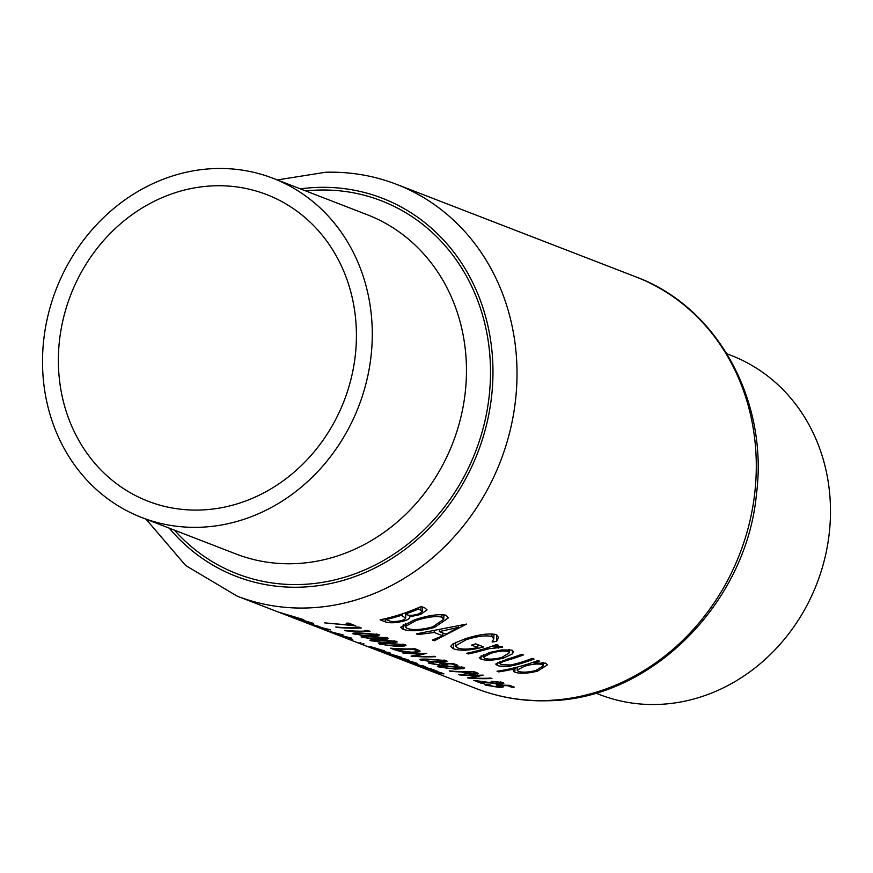 <?xml version="1.0" encoding="UTF-8"?>
<svg xmlns="http://www.w3.org/2000/svg" width="873" height="873" viewBox="0 0 873 873"><rect width="100%" height="100%" fill="white"/><g stroke="black" fill="none" stroke-linecap="round" stroke-linejoin="round"><path stroke-width="1.31" d="M472.26 671.533L475.643 673.509L475.709 672.232M475.458 673.29L473.155 673.967L464.065 672.014A220.782 196.894 -68.9 0 0 472.042 671.97A220.782 196.894 -68.9 0 0 472.238 671.959M440.734 667.027C440.003 666.339 442.502 666.154 448.253 666.481L459.351 667.059L461.904 668.052L447.391 668.271L440.734 667.027L440.265 665.935M423.121 660.217C422.39 659.53 424.889 659.344 430.64 659.672L441.738 660.25L444.292 661.243L429.767 661.461L423.121 660.217L422.641 659.126M355.595 634.104C354.864 633.416 357.363 633.241 363.113 633.558L374.211 634.136L376.765 635.129L362.251 635.348L355.595 634.104L355.125 633.012M364.401 637.519C363.67 636.821 366.169 636.646 371.92 636.963L383.018 637.552L385.582 638.534L371.058 638.752L364.401 637.519L363.932 636.417M373.208 640.924C372.476 640.225 374.986 640.051 380.726 640.367L391.835 640.957L394.389 641.939L379.864 642.168L373.208 640.924L372.738 639.822M382.014 644.329C381.283 643.641 383.793 643.456 389.533 643.772L400.642 644.361L403.195 645.343L388.671 645.573L382.014 644.329L381.545 643.237M417.218 649.621L417.163 650.952C417.556 651.793 415.439 652.186 410.812 652.109L399.256 650.603L394.05 648.781A220.782 196.894 -68.9 0 0 413.322 649.261A220.782 196.894 -68.9 0 0 413.529 649.261L417.272 651.214L417.349 649.676L415.013 648.77A220.782 196.894 111.1 0 1 412.296 648.868A220.782 196.894 111.1 0 1 390.515 648.17L394.061 649.545C397.826 651.072 403.752 652.066 411.827 652.513L419.76 651.749L420.077 651.105L417.327 649.665M595.735 693.075L600.013 694.722A181.879 162.192 -68.9 0 0 657.14 704.467A181.879 162.192 -68.9 0 0 826.142 552.467A181.879 162.192 -68.9 0 0 731.192 355.453L726.925 353.794M215.042 185.785A164.386 146.599 -68.9 0 0 62.299 323.174A164.386 146.599 -68.9 0 0 148.115 501.233A164.386 146.599 -68.9 0 0 199.753 510.039A164.386 146.599 -68.9 0 0 352.496 372.662A164.386 146.599 -68.9 0 0 266.68 194.592A164.386 146.599 -68.9 0 0 215.042 185.785M198.935 527.292A181.879 162.192 -68.9 0 0 367.937 375.292A181.879 162.192 -68.9 0 0 272.987 178.278A181.879 162.192 -68.9 0 0 215.86 168.533A181.879 162.192 -68.9 0 0 46.858 320.533A181.879 162.192 -68.9 0 0 141.808 517.547A181.879 162.192 -68.9 0 0 198.935 527.292M512.004 650.101L501.779 649.905L489.251 652.589L479.288 657.62L481.012 659.159C486.261 660.817 493.758 660.468 503.514 658.111L512.287 653.953L513.662 651.825L512.004 650.101M537.943 660.534A220.782 196.894 111.1 0 1 497.032 671.228L498.723 671.883A220.782 196.894 -68.9 0 0 515.103 668.729L513.193 670.759L514.786 672.221C520.144 673.88 527.729 673.52 537.528 671.151L547.382 664.931L545.734 663.142L534.08 663.207A220.782 196.894 -68.9 0 0 539.634 661.188L537.943 660.534M496.541 641.371L498.669 637.519L496.17 634.627C488.727 633.045 478.142 634.529 464.403 639.091L452.912 643.892L450.664 646.435L453.371 648.77C460.387 651.171 470.492 650.549 483.686 646.926L475.709 643.837A220.782 196.894 111.1 0 1 471.507 645.136L477.793 647.57C468.67 649.447 461.981 649.567 457.703 647.941L455.488 645.856L466.258 639.691C477.269 636.199 485.814 635.118 491.881 636.472L493.769 638.927L492.088 642.004L496.541 641.371L496.846 634.933M446.016 615.225C438.377 613.861 427.835 615.41 414.402 619.895L400.696 627.218L403.02 629.302C410.452 631.681 420.917 631.081 434.427 627.491L448.395 617.866L446.016 615.225M421.135 606.495A220.782 196.894 111.1 0 1 380.104 619.83L385.2 621.794C389.02 623.235 394.902 623.082 402.824 621.347C407.942 619.841 410.223 618.313 409.666 616.775L420.59 614.483L427.05 609.823L424.813 607.924L421.135 606.495M409.753 617.342L409.743 615.301M466.586 624.075L416.366 633.853L418.211 634.562L434.187 632.478L442.731 635.784L432.419 640.062L434.252 640.771L466.586 624.075M496.595 644.558A220.782 196.894 111.1 0 1 466.651 653.299L468.343 653.953A220.782 196.894 -68.9 0 0 478.382 651.585L488.967 648.704L502.619 647.264L502.182 646.304L493.867 646.828A220.782 196.894 -68.9 0 0 498.287 645.212L496.595 644.558M521.738 654.281A220.782 196.894 111.1 0 1 507.409 659.104L495.711 664.069L497.457 665.51C502.75 667.168 510.083 666.645 519.468 663.949A220.782 196.894 -68.9 0 0 534.069 659.039L532.377 658.384A220.782 196.894 111.1 0 1 518.464 663.087L510.891 664.997L501.135 664.735L499.913 663.644L502.793 661.679L509.516 659.628A220.782 196.894 -68.9 0 0 523.44 654.925L521.738 654.281M351.459 625.254L324.56 622.853L355.715 625.843L348.665 623.115A220.782 196.894 111.1 0 1 346.144 623.202L351.459 625.254L351.503 624.206M357.744 627.687A220.782 196.894 111.1 0 1 357.548 627.698A220.782 196.894 111.1 0 1 335.756 627L336.782 627.403A220.782 196.894 -68.9 0 0 358.574 628.091A220.782 196.894 -68.9 0 0 361.291 627.993L359.174 627.174L355.977 627.01L357.744 627.687L357.766 627.109M366.551 631.092A220.782 196.894 111.1 0 1 366.354 631.103A220.782 196.894 111.1 0 1 344.562 630.404L345.588 630.808A220.782 196.894 -68.9 0 0 367.38 631.495A220.782 196.894 -68.9 0 0 370.097 631.397L367.98 630.579L364.794 630.415L366.551 631.092L366.573 630.513M378.817 634.496L362.077 633.165C354.809 632.75 351.808 632.99 353.052 633.874L369.857 636.166L378.358 635.74L378.817 634.496L379.591 635.097M387.623 637.901L370.883 636.57C363.615 636.155 360.614 636.395 361.859 637.279L378.664 639.571L387.165 639.145L387.623 637.901L388.398 638.501M396.429 641.306L379.69 639.974C372.422 639.56 369.421 639.8 370.665 640.684L387.47 642.986L395.971 642.55L396.429 641.306L397.204 641.906M405.236 644.721L388.496 643.379C381.239 642.965 378.227 643.205 379.471 644.088L396.277 646.391L404.777 645.955L405.236 644.721L406.01 645.311M419.76 651.749L420.077 651.105M426.766 653.31A220.782 196.894 111.1 0 1 424.038 653.408A220.782 196.894 111.1 0 1 402.257 652.72L403.282 653.113A220.782 196.894 -68.9 0 0 422.51 653.855L411.063 656.125A220.782 196.894 -68.9 0 0 432.844 656.812A220.782 196.894 -68.9 0 0 435.572 656.714L434.536 656.321A220.782 196.894 111.1 0 1 431.819 656.42A220.782 196.894 111.1 0 1 415.242 656.125L426.766 653.31M446.343 660.61L429.603 659.268C422.336 658.853 419.324 659.093 420.579 659.988L437.373 662.28L445.885 661.854L446.343 660.61L447.118 661.21M443.56 663.371L443.517 664.189C445.11 664.855 444.226 665.15 440.865 665.084L431.764 663.556L433.63 662.891L432.593 662.487C428.676 662.334 427.541 662.607 429.2 663.316L441.803 665.477C446.572 665.597 448.035 665.204 446.212 664.288L444.39 663.764L451.461 663.927L455.357 665.433A220.782 196.894 -68.9 0 0 457.878 665.346L453.185 663.524L439.741 663.185L444.302 664.713M463.956 667.419L447.216 666.088C439.948 665.673 436.947 665.903 438.191 666.797L454.997 669.089L463.498 668.663L463.956 667.419L464.731 668.02M473.733 671.479A220.782 196.894 111.1 0 1 471.016 671.566A220.782 196.894 111.1 0 1 449.224 670.879L450.261 671.272A220.782 196.894 -68.9 0 0 461.544 671.959L465.68 673.421L474.192 674.36L478.218 673.367L473.733 671.479M477.52 674.087L478.218 673.367M483.129 675.102A220.782 196.894 111.1 0 1 480.412 675.2A220.782 196.894 111.1 0 1 458.62 674.513L459.645 674.905A220.782 196.894 -68.9 0 0 478.884 675.658L467.426 677.917A220.782 196.894 -68.9 0 0 489.218 678.605A220.782 196.894 -68.9 0 0 491.936 678.507L490.91 678.114A220.782 196.894 111.1 0 1 488.193 678.212A220.782 196.894 111.1 0 1 471.606 677.928L483.129 675.102M503.055 682.533L491.128 681.289L500.48 682.621L501.037 683.177L497.981 683.668L473.744 680.362L481.525 683.363A220.782 196.894 -68.9 0 0 484.024 683.581L478.699 681.518L499.214 684.072L502.63 683.799L503.055 682.533L503.917 683.166M499.923 685.163L499.88 685.982C501.473 686.647 500.589 686.953 497.239 686.876L488.127 685.36L489.993 684.683L488.967 684.29C485.05 684.126 483.915 684.399 485.563 685.109L498.177 687.269C502.935 687.4 504.408 687.007 502.586 686.08L500.764 685.556L507.835 685.72L511.731 687.226A220.782 196.894 -68.9 0 0 514.252 687.138L509.548 685.327L496.104 684.989L500.676 686.505M503.459 686.702L502.586 686.08M484.744 684.596L485.563 685.109L485.606 684.312M488.127 685.36L487.56 684.257M437.428 666.306L438.191 666.797L438.224 666.023M447.096 664.91L446.212 664.288M428.37 662.793L429.2 663.316L429.232 662.509M431.764 663.556L431.153 663.153M419.815 659.497L420.579 659.988L420.611 659.202M378.718 643.608L379.471 644.088L379.515 643.314M369.901 640.204L370.665 640.684L370.709 639.909M361.095 636.788L361.859 637.279L361.891 636.504M352.288 633.383L353.052 633.874L353.085 633.1M278.018 611.929L297.573 618.259L284.292 614.352L306.052 621.543L290.785 616.862L313.462 623.409L288.734 615.956L303.728 619.644L278.018 611.929M329.558 629.52A220.782 196.894 111.1 0 1 322.399 627.829L320.937 627.261A220.782 196.894 111.1 0 1 318.754 626.683L320.227 627.25A220.782 196.894 111.1 0 1 304.732 622.253L305.757 622.656A220.782 196.894 -68.9 0 0 321.253 627.654L322.715 628.222A220.782 196.894 -68.9 0 0 324.898 628.8L323.425 628.233A220.782 196.894 -68.9 0 0 330.583 629.924L329.558 629.52M323.043 628.833A220.782 196.894 111.1 0 1 320.555 628.058L324.963 629.76A220.782 196.894 -68.9 0 0 327.44 630.535L323.043 628.833M352.288 639.352L334.01 633.58L352.572 639.462M332.94 633.154L334.01 633.503M364.03 643.892L362.972 643.543M361.062 642.986L360.003 642.724M388.321 652.349L386.925 652.207A220.782 196.894 111.1 0 1 365.209 645.638L366.234 646.042A220.782 196.894 -68.9 0 0 390.438 653.168L388.321 652.349M405.77 659.137L403.326 659.159L379.308 651.094L387.088 654.095A220.782 196.894 -68.9 0 0 389.554 655.001L404.548 659.606C408.804 660.632 410.048 660.752 408.302 659.966L397.51 656.987L406.382 659.322M409.175 660.425L408.302 659.966M423.547 665.979L422.15 665.837A220.782 196.894 111.1 0 1 400.445 659.268L401.471 659.661A220.782 196.894 -68.9 0 0 425.664 666.797L423.547 665.979M426.602 668.74L417.741 665.957L434.383 671.752C441.476 673.738 444.412 674.316 443.178 673.465L426.602 668.74M416.978 665.652L417.741 665.957M443.964 673.88L443.178 673.465M430.662 668.718A220.782 196.894 111.1 0 1 428.174 668.161L406.873 661.756L437.7 671.446L430.662 668.718M400.183 658.526L391.322 655.743L407.964 661.538C415.057 663.524 417.992 664.091 416.759 663.24L400.183 658.526M390.547 655.437L391.322 655.699M417.545 663.666L416.759 663.24M401.569 657.369L376.067 649.665L381.501 651.76A220.782 196.894 111.1 0 1 375.925 649.785L376.95 650.178A220.782 196.894 -68.9 0 0 382.527 652.164L383.847 652.677A220.782 196.894 -68.9 0 0 386.324 653.484L385.004 652.971A220.782 196.894 -68.9 0 0 401.776 657.445L401.569 657.369M370.054 646.522L381.785 650.221A220.782 196.894 -68.9 0 0 384.273 650.789L370.85 646.74M373.6 647.941L372.716 647.515M355.071 641.72L355.9 642.004M358.432 642.986L357.832 642.659M318.831 627.709L319.856 628.102A220.782 196.894 -68.9 0 0 338.844 634.016L327.637 631.114A220.782 196.894 -68.9 0 0 351.83 638.239L350.804 637.847A220.782 196.894 111.1 0 1 331.74 632.543L343.024 634.835A220.782 196.894 111.1 0 1 318.831 627.709M319.027 626.53L317.99 626.127A220.782 196.894 111.1 0 1 314.716 625.243L303.378 621.663A220.782 196.894 111.1 0 1 300.334 620.55L301.36 620.954A220.782 196.894 -68.9 0 0 319.027 626.53M295.587 618.706L296.602 619.044M500.513 681.922L501.037 683.177M420.666 613.042L420.59 614.483M402.879 620.136L402.824 621.347M385.342 618.662L385.2 621.794M418.604 608.994L422.477 611.275L418.833 613.861C412.842 615.64 408.75 615.836 406.545 614.461L405.41 614.014A220.782 196.894 -68.9 0 0 418.604 608.994L418.669 607.586M421.048 606.539L420.895 609.878M405.465 612.759L405.41 614.014M401.253 614.188L401.198 615.4L405.639 617.997L405.814 614.177M405.519 614.057L405.367 617.353C406.316 618.39 404.908 619.503 401.133 620.692C394.869 621.892 390.624 621.827 388.387 620.496L385.975 619.568A220.782 196.894 -68.9 0 0 401.198 615.4M386.03 618.499L385.975 619.568M440.734 672.657L433.368 671.359L420.251 666.885L441.247 672.81M414.315 662.443L406.938 661.134L393.832 656.671L414.828 662.596M383.978 652.578L394.487 655.59A220.782 196.894 111.1 0 1 383.978 652.578M415.275 655.437L415.242 656.125M402.78 644.132L403.195 645.343M393.974 640.727L394.389 641.939M385.168 637.323L385.582 638.534M376.361 633.918L376.765 635.129M434.481 626.236L434.427 627.491M403.25 624.479L403.02 629.302M441.858 617.135L443.713 619.306L432.735 626.836C421.681 629.815 413.147 630.328 407.134 628.385L405.214 626.596L416.115 620.539C427.072 617.004 435.649 615.858 441.858 617.135L441.989 614.527M416.17 619.339L416.115 620.539M434.328 639.342L434.252 640.771M442.862 632.98L442.731 635.784M434.23 631.452L434.187 632.478M418.254 633.656L418.211 634.562M458.412 627.414L446.038 634.213L439.305 631.605L458.412 627.414L458.467 626.203M439.348 630.535L439.305 631.605M492.001 633.831L491.881 636.472M466.324 638.479L466.258 639.691M477.924 644.7L477.793 647.57M453.611 643.466L453.371 648.77M493.922 645.54L493.867 646.828M498.592 646.118L498.494 648.082M498.232 646.151L498.167 647.548M489.033 647.253L488.967 648.704M468.397 652.928L468.343 653.953M534.134 661.941L534.08 663.207M537.582 669.929L537.528 671.151M514.95 668.838L514.786 672.221M515.146 667.659L515.103 668.729M498.767 670.966L498.723 671.883M542.024 664.506L543.301 665.892L535.793 670.508C528.351 672.33 522.556 672.625 518.409 671.413L517.111 670.158L524.564 666.23C532.094 664.08 537.91 663.513 542.024 664.506L542.122 662.509M524.618 665.062L524.564 666.23M502.848 660.468L502.793 661.679M519.522 662.771L519.468 663.949M497.599 662.356L497.457 665.51M512.462 650.309L512.287 653.953M503.568 656.889L503.514 658.111M481.176 655.71L481.012 659.159M508.304 651.476L509.505 652.731L501.8 657.456C494.413 659.29 488.694 659.595 484.668 658.362L483.391 657.162L490.921 653.255C498.341 651.138 504.136 650.549 508.304 651.476L508.402 649.468M490.975 652.109L490.921 653.255M350.128 638.589L350.881 638.84M336.17 634.376L350.117 638.774L335.374 633.962M312.774 624.14L313.593 624.424M298.806 619.928L312.763 624.337L298.042 619.514M443.888 660.032L444.292 661.243M455.411 664.386L455.357 665.433M461.501 666.841L461.904 668.052M465.724 672.679L465.68 673.421M511.774 686.189L511.731 687.226M481.558 682.621L481.525 683.363M471.638 677.241L471.606 677.928M545.876 700.517A220.782 196.894 -68.9 0 0 751.02 515.998A220.782 196.894 -68.9 0 0 635.773 276.839C717.366 306.816 768.698 400.718 756.422 494.565C746.011 604.345 649.654 700.222 547.218 700.757C522.698 701.412 499.138 697.385 476.516 688.688A220.782 196.894 -68.9 0 0 545.876 700.517M141.808 517.547L235.994 553.973A181.879 162.192 -68.9 0 0 293.121 563.707A181.879 162.192 -68.9 0 0 462.123 411.707A181.879 162.192 -68.9 0 0 367.173 214.693L272.987 178.278M305.67 190.914A199.972 178.332 111.1 0 1 318.525 190.052A199.972 178.332 111.1 0 1 490.277 382.21A199.972 178.332 111.1 0 1 299.919 584.517A199.972 178.332 111.1 0 1 174.48 530.184M169.22 528.143A202.689 180.755 -68.9 0 0 299.788 587.191A202.689 180.755 -68.9 0 0 492.732 382.145A202.689 180.755 -68.9 0 0 318.645 187.379A202.689 180.755 -68.9 0 0 300.399 188.874M635.773 276.839L396.484 184.312A220.782 196.894 111.1 0 1 511.742 423.47A220.782 196.894 111.1 0 1 306.587 607.99A220.782 196.894 111.1 0 1 237.227 596.161L476.516 688.688M402.42 613.806L402.322 615.836M394.094 648.803L394.061 649.545M414.369 648.792L414.326 649.567M478.437 650.461L478.382 651.585M509.57 658.449L509.516 659.628M462.395 671.61L462.363 672.275M474.388 671.73L474.334 672.767M396.484 184.312C373.862 175.615 350.302 171.588 325.782 172.243L277.265 179.925M146.075 519.206L185.687 565.54L237.227 596.161M422.477 611.275L422.674 607.095M403.25 645.202L403.293 644.219M394.443 641.797L394.487 640.815M385.637 638.392L385.68 637.41M376.83 634.987L376.874 634.005M443.713 619.306L443.931 614.701M405.214 626.596L405.367 623.322M493.769 638.927L494.009 634.049M455.499 645.769L455.651 642.397M543.301 665.892L543.453 662.618M517.122 670.115L517.263 667.125M499.913 663.644L500.022 661.374M509.505 652.731L509.657 649.567M483.391 657.162L483.511 654.554M444.346 661.09L444.401 660.119M431.153 663.12L431.186 662.454M444.302 664.68L444.368 663.393M461.97 667.91L462.013 666.928M500.676 686.473L500.731 685.196M501.091 683.068L501.135 682.031"/></g></svg>
